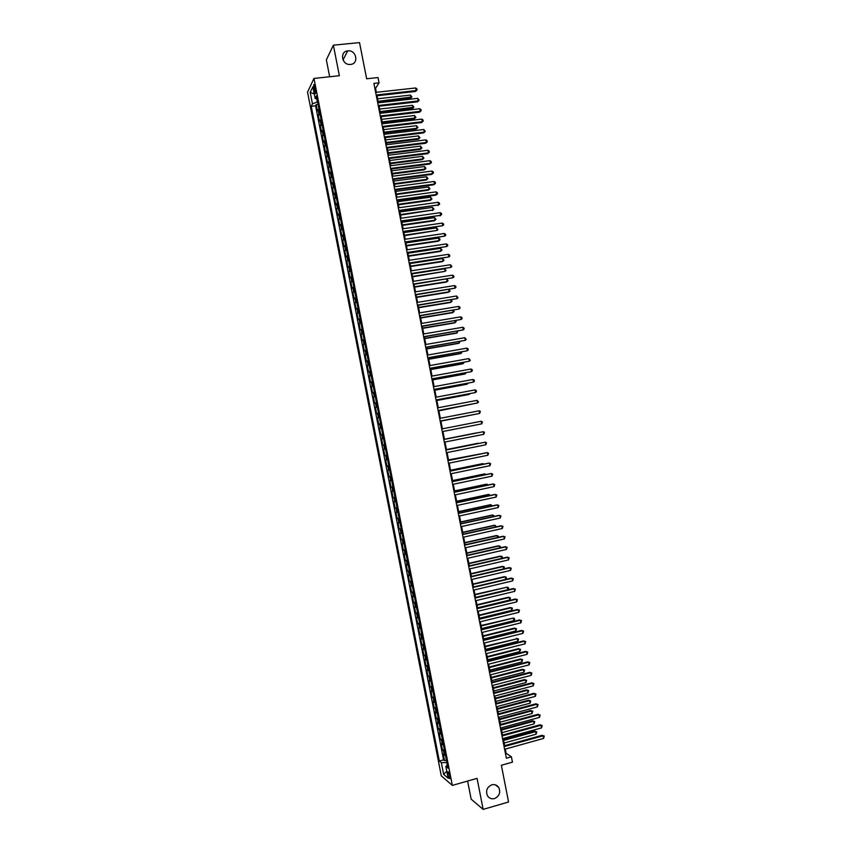 <?xml version="1.0" encoding="UTF-8"?>
<svg xmlns="http://www.w3.org/2000/svg" width="852" height="852" viewBox="0 0 852 852"><rect width="100%" height="100%" fill="white"/><g stroke="black" fill="none" stroke-linecap="round" stroke-linejoin="round"><path stroke-width="1.28" d="M491.806 784.809C494.682 784.149 496.982 785.022 498.697 787.429C500.827 792.477 499.421 796.194 494.501 798.58C491.572 799.272 489.24 798.367 487.525 795.874C485.491 790.837 486.907 787.152 491.806 784.809M347.872 50.875C356.392 49.693 359.171 63.879 350.523 64.443L350.353 64.454C341.971 65.444 339.277 51.589 347.712 50.896L347.872 50.875M449.867 776.055C449.089 772.849 448.397 771.465 447.801 771.901L447.928 774.425C448.706 777.631 449.398 779.005 449.994 778.579L449.867 776.055M467.61 781.05L471.167 799.165L483.148 809.4L508.559 801.988L501.359 765.266L512.457 762.146L511.402 756.8L506.12 753.306L505.289 749.089M307.54 92.112L441.293 775.874L452.337 785.384L313.973 78.427L307.54 92.112M313.973 78.427L339.362 75.732L333.377 45.177L326.348 59.853L329.66 76.765M333.377 45.177L359.533 42.6L366.637 78.778L378.022 77.564L379.055 82.836L373.89 83.389L506.365 758.205L511.402 756.8M318.946 108.886L317.402 110.877L316.177 104.636L318.073 104.423M319.766 113.071L318.211 115.052L320.107 114.828M318.211 115.052L319.436 121.293L320.991 119.344M323.046 129.813L321.47 131.709L320.256 125.457L322.152 125.233M325.091 140.271L323.515 142.124L322.29 135.873L324.186 135.649M327.136 150.74L325.549 152.54L324.324 146.288L326.22 146.065M329.192 161.22L327.594 162.966L326.369 156.715L328.265 156.47M331.236 171.689L329.628 173.382L328.403 167.13L330.299 166.896M333.292 182.168L331.673 183.808L330.448 177.557L332.344 177.312M335.337 192.648L333.707 194.235L332.482 187.983L334.378 187.728M337.392 203.127L335.752 204.672L334.527 198.41L336.423 198.154M339.447 213.607L337.797 215.098L336.572 208.836L338.457 208.58M341.492 224.097L339.831 225.535L338.606 219.273L340.502 219.007M343.548 234.577L341.876 235.972L340.651 229.71L342.536 229.444M345.603 245.067L343.92 246.409L342.696 240.147L344.581 239.87M347.648 255.557L345.965 256.846L344.74 250.584L346.626 250.307M349.703 266.058L348.01 267.294L346.775 261.031L348.67 260.744M351.759 276.549L350.044 277.741L348.819 271.469L350.704 271.181M353.814 287.049L352.089 288.189L350.864 281.916L352.749 281.629M355.87 297.55L354.134 298.637L352.909 292.364L354.794 292.066M357.925 308.051L356.179 309.084L354.954 302.811L356.839 302.513M359.981 318.563L358.234 319.543L356.999 313.27L358.884 312.961M362.036 329.064L360.279 330.001L359.043 323.728L360.928 323.409M364.092 339.575L362.324 340.459L361.099 334.186L362.973 333.867M366.147 350.087L364.368 350.917L363.144 344.645L365.018 344.325M368.213 360.609L366.413 361.386L365.188 355.103L367.074 354.773M370.269 371.121L368.469 371.845L367.233 365.572L369.118 365.242M372.324 381.643L370.513 382.314L369.289 376.03L371.163 375.7M374.39 392.165L372.558 392.783L371.334 386.499L373.208 386.158M376.446 402.687L374.614 403.262L373.378 396.979L375.263 396.627M378.501 413.209L376.659 413.731L375.434 407.448L377.308 407.096M380.567 423.742L378.714 424.211L377.479 417.927L379.353 417.565M382.623 434.275L380.759 434.69L379.534 428.407L381.408 428.045M382.814 445.17L384.689 444.808L382.814 445.17L381.579 438.887L383.453 438.514M385.509 449.015L383.634 449.366L384.859 455.65L386.733 455.277M387.575 459.558L385.679 459.846L386.914 466.14L388.789 465.767M389.641 470.091L387.735 470.336L388.97 476.63L390.844 476.247M391.696 480.635L389.79 480.826L391.025 487.12L392.889 486.737M393.762 491.178L391.845 491.316L393.07 497.611L394.945 497.217M395.829 501.721L393.89 501.807L395.126 508.111L397 507.707M397.895 512.265L395.946 512.308L397.181 518.602L399.055 518.208M399.95 522.819L398.001 522.808L399.237 529.103L401.1 528.698M402.016 533.373L400.057 533.309L401.292 539.604L403.156 539.199M404.082 543.927L402.112 543.81L403.347 550.115L405.211 549.689M406.148 554.482L404.167 554.311L405.403 560.616L407.267 560.201M408.214 565.046L406.223 564.823L407.458 571.128L409.322 570.702M410.281 575.601L408.278 575.334L409.514 581.639L411.378 581.202M412.347 586.165L410.334 585.846L411.569 592.151L413.433 591.714M414.423 596.73L412.4 596.357L413.625 602.662L415.488 602.226M416.49 607.306L414.455 606.869L415.691 613.184L417.555 612.737M418.556 617.87L416.511 617.391L417.746 623.707L419.61 623.249M420.622 628.446L418.566 627.913L419.802 634.229L421.665 633.771M422.698 639.021L420.632 638.436L421.868 644.751L423.721 644.293M424.765 649.597L422.688 648.958L423.923 655.273L425.787 654.815M426.831 660.172L424.754 659.491L425.989 665.806L427.842 665.337M428.907 670.758L426.809 670.013L428.045 676.339L429.909 675.86M430.974 681.344L428.865 680.546L430.111 686.872L431.964 686.392M433.05 691.931L430.931 691.089L432.166 697.405L434.03 696.925M435.116 702.517L432.997 701.622L434.232 707.948L436.086 707.458M437.193 713.113L435.052 712.166L436.288 718.481L438.152 717.991M439.27 723.699L437.119 722.698L438.354 729.024L440.207 728.535M441.336 734.296L439.185 733.242L440.42 739.568L442.273 739.067M443.413 744.893L441.24 743.796L442.486 750.122L444.339 749.611M313.845 89.087L314.292 91.42C314.729 93.39 315.133 94.093 315.517 93.55L314.952 86.776C314.516 84.817 314.111 84.114 313.738 84.657L313.845 89.087L315.368 88.917M447.396 765.266L445.852 766.395L447.96 768.131L316.411 95.903L315.144 98.438L317.008 98.96M445.852 766.395L448.163 778.217L443.647 774.372L441.357 762.71L439.334 761.049L311.246 106.287L312.46 103.848L310.213 92.346L312.865 86.787L315.144 98.438M316.177 104.636L315.591 105.797L443.572 759.877L444.552 760.666L446.405 760.154M445.489 755.5L443.306 754.339L444.552 760.666M444.659 751.251L442.486 750.122M442.582 740.654L440.42 739.568M440.505 730.058L438.354 729.024M438.439 719.461L436.288 718.481M436.362 708.875L434.232 707.948M434.296 698.278L432.166 697.405M432.22 687.692L430.111 686.872M430.143 677.106L428.045 676.339M428.077 666.53L425.989 665.806M426.011 655.944L423.923 655.273M423.934 645.369L421.868 644.751M421.868 634.793L419.802 634.229M419.802 624.218L417.746 623.707M417.725 613.642L415.691 613.184M415.659 603.078L413.625 602.662M413.593 592.502L411.569 592.151M411.527 581.937L409.514 581.639M409.461 571.383L407.458 571.128M407.394 560.818L405.403 560.616M405.328 550.264L403.347 550.115M403.262 539.699L401.292 539.604M401.196 529.156L399.237 529.103M399.13 518.602L397.181 518.602M397.064 508.048L395.126 508.111M394.998 497.504L393.07 497.611M392.932 486.961L391.025 487.12M390.876 476.417L388.97 476.63M388.81 465.874L386.914 466.14M386.744 455.341L384.859 455.65M381.579 438.887L383.453 438.482M379.534 428.407L381.387 427.949M377.479 417.927L379.332 417.427M375.434 407.448L377.266 406.894M373.378 396.979L375.21 396.372M371.334 386.499L373.155 385.849M369.289 376.03L371.089 375.327M367.233 365.572L369.033 364.816M365.188 355.103L366.978 354.294M363.144 344.645L364.922 343.782M361.099 334.186L362.856 333.27M359.043 323.728L360.801 322.759M356.999 313.27L358.745 312.258M354.954 302.811L356.69 301.757M352.909 292.364L354.634 291.256M350.864 281.916L352.579 280.755M348.819 271.469L350.523 270.254M346.775 261.031L348.479 259.764M344.74 250.584L346.423 249.263M342.696 240.147L344.368 238.773M340.651 229.71L342.312 228.283M338.606 219.273L340.267 217.803M336.572 208.836L338.212 207.313M334.527 198.41L336.157 196.833M332.482 187.983L334.112 186.354M330.448 177.557L332.056 175.885M328.403 167.13L330.012 165.405M326.369 156.715L327.956 154.936M324.324 146.288L325.911 144.467M322.29 135.873L323.867 133.998M320.256 125.457L321.811 123.529M316.731 98.885L317.327 101.974L312.46 103.848M483.148 809.4L477.067 778.377L452.337 785.384M376.35 92.314L375.572 88.342L379.055 82.836M504.618 745.67L503.202 738.471M502.531 735.074L501.114 727.842M500.454 724.488L499.038 717.235M498.377 713.891L496.95 706.617M496.301 703.305L494.863 696.009M494.224 692.719L492.786 685.391M492.147 682.132L490.699 674.784M490.07 671.557L488.622 664.187M487.994 660.982L486.535 653.58M485.917 650.406L484.458 642.983M483.84 639.831L482.37 632.386M481.763 629.255L480.294 621.79M479.687 618.69L478.217 611.193M477.61 608.126L476.14 600.607M475.533 597.561L474.053 590.01M473.467 586.996L471.976 579.424M471.39 576.431L469.899 568.848M469.314 565.877L467.823 558.262M467.247 555.323L465.746 547.687M465.171 544.769L463.669 537.111M463.105 534.215L461.592 526.536M461.028 523.671L459.516 515.961M458.962 513.117L457.439 505.385M456.896 502.573L455.373 494.82M454.819 492.041L453.296 484.255M452.753 481.497L451.219 473.691M450.687 470.964L449.142 463.126M448.621 460.421L447.076 452.572M446.544 449.888L445 442.018M444.478 439.366L442.933 431.463L475.363 425.116M442.412 428.822L440.867 420.941M440.335 418.268L438.801 410.419M438.269 407.725L436.735 399.897M436.203 397.181L434.669 389.375M434.126 386.627L432.603 378.852M432.06 376.094L430.537 368.341M429.994 365.551L428.471 357.829M427.917 355.007L426.415 347.318M425.851 344.474L424.349 336.806M423.785 333.941L422.283 326.305M421.719 323.409L420.228 315.804M419.653 312.886L418.162 305.304M417.587 302.364L416.095 294.803M415.52 291.831L414.04 284.302M413.454 281.309L411.974 273.812M411.388 270.798L409.918 263.321M409.322 260.275L407.863 252.831M407.256 249.764L405.797 242.341M405.19 239.252L403.742 231.85M403.134 228.741L401.686 221.371M401.068 218.229L399.631 210.891M399.002 207.728L397.565 200.412M396.947 197.227L395.509 189.932M394.881 186.726L393.454 179.463M392.825 176.226L391.398 168.994M390.759 165.725L389.343 158.515M388.704 155.234L387.287 148.056M386.638 144.744L385.232 137.587M384.582 134.254L383.176 127.129M382.527 123.764L381.132 116.66M380.461 113.273L379.076 106.202M378.405 102.794L377.021 95.754M446.853 762.476L447.162 765.437M374.88 88.427L375.572 88.342M505.438 753.498L506.12 753.306M315.591 105.797L311.246 106.287M443.572 759.877L439.334 761.049M441.357 762.71L446.597 762.54M314.271 93.986L310.213 92.346M443.647 774.372L446.799 771.23M376.328 95.829L415.499 91.452L416.159 90.557L376.169 95.009M415.648 87.958L416.916 88.864L417.118 89.897L416.159 90.557L415.648 87.958L375.657 92.389M417.118 89.897L415.499 91.452M378.277 102.123L410.313 98.502L410.952 97.629L410.451 95.083L377.617 98.779M378.118 101.345L411.899 96.979L410.313 98.502M410.451 95.083L411.899 96.979M378.384 106.287L417.533 101.814L418.204 100.941L378.224 105.499M417.693 98.342L419.163 100.27L418.204 100.941L417.693 98.342L377.713 102.879M419.163 100.27L417.533 101.814M380.439 116.745L419.578 112.176L420.249 111.324L380.29 115.978M419.738 108.726L420.995 109.61L421.197 110.643L420.249 111.324L419.738 108.726L379.768 113.359M421.197 110.643L419.578 112.176M382.495 127.204L421.612 122.539L422.294 121.708L382.346 126.469M421.783 119.11L423.039 119.983L423.242 121.016L422.294 121.708L421.783 119.11L381.834 123.849M423.242 121.016L421.612 122.539M384.54 137.673L423.657 132.901L424.328 132.092L384.401 136.959M423.817 129.493L425.286 131.4L424.328 132.092L423.817 129.493L383.89 134.339M425.286 131.4L423.657 132.901M380.29 112.389L412.315 108.683L412.964 107.831L412.453 105.286L379.63 109.056M380.141 111.623L413.902 107.171L412.315 108.683M412.453 105.286L413.902 107.171M382.303 122.645L414.317 118.865L414.967 118.034L414.466 115.489L381.653 119.344M382.154 121.911L414.967 118.034L415.904 117.363L414.317 118.865M414.466 115.489L415.904 117.363M384.316 132.912L416.319 129.046L416.969 128.247L416.468 125.691L383.677 129.632M384.177 132.198L416.969 128.247L417.917 127.566L416.319 129.046M416.468 125.691L417.917 127.566M386.329 143.179L418.321 139.227L418.982 138.45L418.481 135.894L385.69 139.92M386.201 142.486L418.982 138.45L419.919 137.758L418.321 139.227M418.481 135.894L419.919 137.758M386.595 148.141L425.691 143.264L426.373 142.486L386.467 147.449M425.862 139.888L427.118 140.74L427.321 141.783L426.373 142.486L425.862 139.888L385.945 144.829M427.321 141.783L425.691 143.264M388.352 153.445L420.324 149.419L420.984 148.663L420.483 146.107L387.713 150.208M388.214 152.785L420.984 148.663L421.921 147.96L420.324 149.419M420.483 146.107L421.921 147.96M388.65 158.61L427.736 153.637L428.418 152.881L388.523 157.94M427.906 150.282L429.163 151.124L429.365 152.157L428.418 152.881L427.906 150.282L388.011 155.32M429.365 152.157L427.736 153.637M390.365 163.712L422.336 159.612L422.997 158.877L422.496 156.321L389.737 160.506M390.237 163.073L422.997 158.877L423.934 158.163L422.336 159.612M422.496 156.321L423.934 158.163M390.706 169.079L429.77 164.01L430.462 163.275L390.589 168.44M429.951 160.677L431.208 161.507L431.41 162.54L430.462 163.275L429.951 160.677L390.067 165.82M431.41 162.54L429.77 164.01M392.378 173.989L424.339 169.804L425.01 169.09L424.498 166.534L391.76 170.794M392.261 173.371L425.01 169.09L425.936 168.366L424.339 169.804M424.498 166.534L425.936 168.366M392.761 179.548L431.815 174.383L432.507 173.67L392.644 178.941M431.996 171.071L433.253 171.891L433.455 172.935L432.507 173.67L431.996 171.071L392.133 176.311M433.455 172.935L431.815 174.383M394.401 184.256L426.341 179.996L427.012 179.303L426.511 176.747L393.773 181.093M394.284 183.67L427.012 179.303L427.949 178.569L426.341 179.996M426.511 176.747L427.949 178.569M394.827 190.028L433.86 184.756L434.563 184.064L394.71 189.442M434.051 181.465L435.297 182.285L435.5 183.318L434.563 184.064L434.051 181.465L394.188 186.812M435.5 183.318L433.86 184.756M396.414 194.533L428.343 190.188L429.025 189.517L428.524 186.961L395.797 191.391M396.308 193.968L429.025 189.517L429.951 188.782L428.343 190.188M428.524 186.961L429.951 188.782M396.883 200.508L435.894 195.14L436.607 194.469L396.766 199.943M436.096 191.87L437.342 192.669L437.545 193.713L436.607 194.469L436.096 191.87L396.255 197.313M437.545 193.713L435.894 195.14M398.438 204.81L430.356 200.39L431.037 199.741L430.537 197.185L397.82 201.7M398.331 204.278L431.037 199.741L431.964 198.995L430.356 200.39M430.537 197.185L431.964 198.995M398.938 210.987L438.652 204.874L398.832 210.444M438.141 202.275L439.387 203.064L439.589 204.107L438.652 204.874L438.141 202.275L398.321 207.824M439.589 204.107L437.939 205.513M400.451 215.098L433.05 209.965L432.539 207.409L399.844 211.999M400.355 214.576L433.05 209.965L433.966 209.209L432.358 210.582M432.539 207.409L433.966 209.209M400.994 221.467L440.697 215.279L400.898 220.956M440.186 212.68L441.432 213.458L441.634 214.502L440.697 215.279L440.186 212.68L400.376 218.325M441.634 214.502L439.983 215.897M402.474 225.375L434.36 220.785L435.052 220.189L434.552 217.633L401.867 222.308M402.378 224.885L435.052 220.189L435.979 219.422L434.36 220.785M434.552 217.633L435.979 219.422M403.049 231.957L442.742 225.684L402.953 231.467M442.231 223.086L443.477 223.852L443.679 224.896L442.742 225.684L442.231 223.086L402.442 228.837M404.487 235.663L437.065 230.413L436.565 227.857L403.891 232.617M404.402 235.195L437.065 230.413L437.992 229.635L436.565 227.857M405.115 242.437L444.797 236.1L405.019 241.979M444.286 233.491L445.521 234.257L445.724 235.301L444.797 236.1L444.286 233.491L404.508 239.348M406.51 245.951L438.375 241.201L439.078 240.647L438.578 238.091L405.914 242.926M406.425 245.504L439.078 240.647L439.994 239.859L439.802 238.837L438.578 238.091M407.171 252.927L446.842 246.505L407.086 252.49M446.331 243.906L447.566 244.662L447.769 245.695L446.842 246.505L446.331 243.906L406.574 249.87M408.534 256.239L440.388 251.415L441.091 250.871L440.59 248.315L407.938 253.236M408.449 255.824L441.091 250.871L442.007 250.073L440.59 248.315M409.226 263.417L448.887 256.921L409.152 263.012M448.376 254.322L449.611 255.057L449.813 256.101L448.887 256.921L448.376 254.322L408.63 260.382M410.547 266.527L442.39 261.617L443.104 261.106L442.603 258.55L409.961 263.556M410.472 266.133L443.104 261.106L444.02 260.297L442.603 258.55M411.292 273.918L450.942 267.336L411.218 273.535M450.431 264.738L451.869 266.506L450.942 267.336L450.431 264.738L410.696 270.904M412.57 276.825L445.117 271.341L444.616 268.785L411.995 273.875M412.496 276.453L445.117 271.341L446.033 270.521L444.616 268.785M413.348 284.408L452.987 277.763L413.284 284.057M452.476 275.153L453.711 275.878L453.914 276.921L452.987 277.763L452.476 275.153L412.762 281.426M414.594 287.124L446.416 282.055L447.13 281.586L446.65 279.137M414.519 286.773L447.13 281.586L448.045 280.755L446.778 279.115M415.414 294.909L455.043 288.178L415.35 294.579M454.531 285.58L455.756 286.283L455.958 287.326L455.043 288.178L454.531 285.58L414.828 291.948M416.617 297.423L448.418 292.268L449.142 291.821L448.695 289.542M416.553 297.092L449.142 291.821L450.058 290.979L449.036 289.488M417.469 305.41L457.087 298.605L417.416 305.101M456.576 295.995L458.014 297.742L457.087 298.605L456.576 295.995L416.894 302.471M418.641 307.721L450.431 302.492L451.155 302.066L450.74 299.957M418.577 307.423L451.155 302.066L452.071 301.214L451.294 299.872M419.535 315.911L459.143 309.031L419.482 315.634M458.632 306.422L459.856 307.114L460.059 308.158L459.143 309.031L458.632 306.422L418.96 313.003M420.654 318.02L452.444 312.705L453.168 312.311L452.795 310.373M420.6 317.743L453.168 312.311L454.084 311.449L453.562 310.245M421.602 326.422L461.198 319.457L421.548 326.167M460.676 316.848L461.901 317.53L462.103 318.573L461.198 319.457L460.676 316.848L421.026 323.526M422.677 328.329L454.457 322.929L455.192 322.557L454.84 320.799M422.635 328.073L455.192 322.557L456.097 321.683L455.831 320.629M423.657 336.923L463.243 329.884L423.614 336.7M462.732 327.285L463.957 327.956L464.159 329L463.243 329.884L462.732 327.285L423.103 334.059M424.701 338.627L456.459 333.164L457.204 332.802L456.896 331.215M424.658 338.404L457.204 332.802L457.929 331.045M425.723 347.435L465.298 340.321L425.68 347.233M464.787 337.712L466.214 339.415L465.298 340.321L464.787 337.712L425.169 344.591M426.724 348.937L458.472 343.388L459.217 343.058L458.94 341.641M426.692 348.745L459.217 343.058L459.984 341.46M427.789 357.947L467.354 350.758L427.757 357.765M466.843 348.148L468.057 348.798L468.259 349.842L467.354 350.758L466.843 348.148L427.235 355.135M429.855 368.469L469.409 361.195L429.823 368.309M468.888 358.585L470.315 360.268L469.409 361.195L468.888 358.585L429.301 365.668M431.921 378.98L471.454 371.632L431.889 378.852M470.943 369.022L472.157 369.651L472.359 370.695L471.454 371.632L470.943 369.022L431.378 376.211M428.758 359.256L460.485 353.623L461.241 353.303L460.996 352.068M428.716 359.075L461.241 353.303L462.029 351.887M430.782 369.566L462.498 363.857L463.254 363.559L463.041 362.494M430.75 369.417L463.254 363.559L464.084 362.313M432.805 379.885L464.51 374.092L465.267 373.815L465.096 372.931M432.773 379.758L465.267 373.815L466.129 372.739M433.987 389.502L473.51 382.069L433.966 389.396M472.998 379.459L474.213 380.088L474.415 381.132L473.51 382.069L472.998 379.459L433.444 386.755M434.829 390.195L466.523 384.327L467.152 383.357M434.808 390.099L467.29 384.082L468.153 383.176M436.043 400.025L475.565 392.516L436.032 399.939M475.054 389.907L476.268 390.514L476.47 391.558L475.565 392.516L475.054 389.907L435.51 397.309M436.852 400.515L468.536 394.561L469.196 393.794M436.842 400.44L469.303 394.338L469.953 393.656M438.109 410.547L477.621 402.964L438.098 410.494M477.109 400.355L478.526 401.995L477.621 402.964L477.109 400.355L437.587 407.852M438.887 410.845L471.252 404.231M438.876 410.792L471.763 404.136M479.165 410.802L480.368 411.388L479.676 413.412L440.175 421.037L478.877 413.593L479.676 413.412L479.165 410.802L439.653 418.407M473.574 414.626L440.899 421.133L473.307 414.668M481.22 421.25L482.424 421.836L481.731 423.859L442.241 431.591L481.731 423.859L481.22 421.25L441.73 428.961M442.933 431.485L475.395 425.105M443.796 439.515L483.276 431.698L483.787 434.318L444.318 442.156M443.796 439.494L483.276 431.698L484.479 432.273L483.787 434.318M476.098 432.976L444.456 439.238L476.098 432.976M445.873 450.069L485.331 442.156L485.853 444.765L446.395 452.71M445.862 450.026L485.331 442.156L486.535 442.72L485.853 444.765M478.11 443.232L446.48 449.568L478.11 443.232M447.95 460.634L487.387 452.614L487.908 455.224L448.461 463.275M447.928 460.559L486.567 452.71L488.59 453.168L487.908 455.224M481.007 453.839L448.514 459.899M481.636 453.711L448.525 459.963M450.016 471.188L489.453 463.073L489.964 465.693L450.538 473.829M450.005 471.103L488.622 463.147L490.645 463.616L489.964 465.693M483.063 464.287L482.147 463.733L450.538 470.24M483.936 464.116L482.935 463.658L450.559 470.325M452.092 481.753L491.508 473.531L492.019 476.151L452.614 484.394M452.071 481.636L490.677 473.584L492.701 474.063L492.019 476.151M485.118 474.745L484.16 473.989L452.572 480.571M486.151 474.532L484.958 473.946L452.593 480.688M454.169 492.328L493.564 484L494.075 486.609L454.691 494.969M454.137 492.179L492.733 484.021L494.756 484.522L494.075 486.609M487.174 485.203L486.982 484.224L486.172 484.245L454.606 490.912M488.207 484.98L486.982 484.224L454.627 491.05M456.246 502.893L495.619 494.458L496.141 497.078L456.757 505.534M456.214 502.723L494.788 494.469L496.812 494.969L496.141 497.078M489.229 495.651L489.005 494.501L488.196 494.511L456.629 501.253M490.262 495.438L489.005 494.501L456.661 501.413M458.323 513.468L497.685 504.927L498.196 507.547L458.834 516.11M458.28 513.266L496.844 504.916L498.867 505.428L498.196 507.547M491.284 506.12L491.029 504.789L490.209 504.767L458.664 511.594M492.318 505.896L491.029 504.789L458.695 511.786M460.389 524.033L499.741 515.396L500.262 518.016L460.911 526.685M460.346 523.82L498.899 515.364L500.933 515.886L500.262 518.016M493.351 516.578L493.052 515.077L492.232 515.034L460.698 521.946M494.384 516.355L493.052 515.077L460.73 522.159M462.466 534.609L501.807 525.876L502.318 528.496L462.987 537.261M462.423 534.364L500.955 525.812L502.989 526.355L502.318 528.496M495.406 527.037L495.076 525.365L494.256 525.301L462.721 532.287M496.439 526.813L495.076 525.365L462.774 532.532M464.542 545.195L503.862 536.345L504.384 538.965L465.064 547.836M464.489 544.918L503.01 536.259L505.044 536.813L504.384 538.965M497.462 537.505L497.099 535.652L496.269 535.578L464.755 542.639M498.345 537.314L498.271 536.121L497.099 535.652L464.809 542.905M466.619 555.77L505.928 546.824L506.439 549.444L467.141 558.422M466.566 555.472L505.066 546.718L507.11 547.282L506.439 549.444M499.517 547.974L499.123 545.951L498.292 545.844L466.789 552.991M500.177 547.825L500.294 546.398L499.123 545.951L466.843 553.278M468.707 566.356L507.984 557.304L508.506 559.924L469.218 568.998M468.643 566.037L507.121 557.165L509.166 557.751L508.506 559.924M501.583 558.443L501.146 556.249L500.316 556.122L468.824 563.353M502.03 558.348L502.318 556.686L501.146 556.249L468.888 563.662M470.783 576.942L510.05 567.783L510.561 570.403L471.294 579.584M470.709 576.591L509.176 567.624L511.232 568.22L510.561 570.403M503.638 568.923L503.17 566.548L502.329 566.388L470.858 573.705M503.873 568.859L504.341 566.974L503.17 566.548L470.922 574.046M472.86 587.529L512.116 578.274L512.627 580.894L473.382 590.18M472.785 587.156L511.232 578.093L513.287 578.7L512.627 580.894M505.705 579.392L505.204 576.847L504.352 576.666L472.892 584.067M505.737 579.381L506.365 577.262L505.204 576.847L472.956 584.429M474.937 598.115L514.171 588.753L514.693 591.373L475.459 600.766M474.862 597.721L513.298 588.551L515.353 589.179L514.693 591.373M475.512 597.412L507.728 589.722L507.228 587.145L474.926 594.43M507.728 589.722L508.591 588.594L508.388 587.561L507.228 587.145L475.001 594.813M477.013 608.711L516.237 599.244L516.759 601.863L477.535 611.363M476.928 608.285L515.353 599.02L517.409 599.648L516.759 601.863M477.546 607.796L509.762 600.032L509.251 597.454L508.399 597.231L476.96 604.792M509.762 600.032L510.412 597.859L509.251 597.454L477.035 605.197M479.101 619.308L518.304 609.734L518.815 612.354L479.612 621.949M479.005 618.85L517.409 609.489L519.475 610.128L518.815 612.354M479.591 618.19L511.786 610.33L511.275 607.764L510.423 607.519L478.994 615.155M511.786 610.33L512.435 608.147L511.275 607.764L479.08 615.591M481.178 629.905L520.37 620.224L520.881 622.855L481.7 632.546M481.082 629.426L519.475 619.958L521.53 620.618L520.881 622.855M481.625 628.584L513.809 620.65L513.309 618.062L481.029 625.517M513.809 620.65L514.661 619.479L514.459 618.446L513.309 618.062L481.114 625.986M483.254 640.502L522.436 630.725L522.947 633.345L483.776 643.153M483.159 640.001L521.53 630.427L523.597 631.098L522.947 633.345M521.53 630.427L523.597 631.098M483.67 638.979L515.843 630.959L515.332 628.382L514.47 628.094L483.063 635.89M514.47 628.094L516.482 628.755L515.332 628.382L483.159 636.38M516.482 628.755L515.843 630.959M485.342 651.098L524.502 641.226L525.013 643.846L485.864 653.75M485.235 650.577L523.597 640.896L525.663 641.588L525.013 643.846M523.597 640.896L525.663 641.588M485.715 649.373L517.867 641.268L517.366 638.691L485.097 646.263M516.493 638.382L518.517 639.053L517.366 638.691L485.203 646.774M518.517 639.053L517.867 641.268M487.419 661.706L526.568 651.716L527.079 654.347L487.94 664.358M487.312 661.152L525.652 651.375L527.729 652.078L527.079 654.347M525.652 651.375L527.729 652.078M487.749 659.767L519.901 651.588L519.39 649.011L518.517 648.67L487.142 656.636M518.517 648.67L520.54 649.362L519.39 649.011L487.237 657.169M520.54 649.362L519.901 651.588M489.506 672.313L528.634 662.217L529.145 664.848L490.028 674.965M489.389 671.727L527.718 661.855L529.784 662.568L529.145 664.848M527.718 661.855L529.784 662.568M489.793 670.173L521.925 661.908L521.424 659.32L520.54 658.969L489.176 667.02M520.54 658.969L522.564 659.672L521.424 659.32L489.282 667.574M522.564 659.672L521.925 661.908M491.583 682.921L530.7 672.729L531.211 675.348L492.105 685.572M491.466 682.314L529.774 672.334L531.85 673.059L531.211 675.348M529.774 672.334L531.85 673.059M491.838 680.578L523.959 672.228L523.447 669.64L522.564 669.267L491.21 677.393M522.564 669.267L524.598 669.981L523.447 669.64L491.327 677.979M524.598 669.981L523.959 672.228M493.67 693.528L532.766 683.229L533.277 685.86L494.192 696.18M493.542 692.9L531.84 682.814L533.916 683.56L533.277 685.86M531.84 682.814L533.916 683.56M493.883 690.983L525.993 682.548L525.482 679.971L524.587 679.566L493.255 687.777M524.587 679.566L526.621 680.29L525.482 679.971L493.372 688.384M526.621 680.29L525.993 682.548M495.747 704.146L534.832 693.741L535.344 696.372L496.269 706.798M495.619 703.486L533.906 693.304L535.983 694.061L535.344 696.372M533.906 693.304L535.983 694.061M495.928 701.398L528.016 692.868L527.516 690.29L526.611 689.864L495.289 698.161M526.611 689.864L528.655 690.599L527.516 690.29L495.417 698.789M528.655 690.599L528.016 692.868M497.834 714.764L536.898 704.253L537.42 706.883L498.356 717.416M497.706 714.072L535.961 703.795L538.049 704.561L537.42 706.883M535.961 703.795L538.049 704.561M497.973 711.803L530.05 703.198L529.539 700.621L528.645 700.174L497.323 708.544M528.645 700.174L530.679 700.919L529.539 700.621L497.462 709.205M530.679 700.919L530.05 703.198M499.922 725.371L538.965 714.764L539.486 717.395L500.443 728.034M499.783 724.669L538.027 714.285L540.115 715.062L539.486 717.395M538.027 714.285L540.115 715.062M500.007 722.219L532.085 713.529L531.573 710.941L530.668 710.483L499.368 718.928M530.668 710.483L532.713 711.239L531.573 710.941L499.496 719.61M532.713 711.239L532.085 713.529M502.009 736L541.031 725.286L541.553 727.906L502.531 738.652M501.86 735.265L540.093 724.775L542.181 725.563L541.553 727.906M540.093 724.775L542.181 725.563M502.052 732.635L534.108 723.859L533.608 721.282L532.692 720.781L501.402 729.323M532.692 720.781L534.736 721.559L533.608 721.282L501.54 730.026M534.736 721.559L534.108 723.859M504.086 746.618L543.107 735.798L543.619 738.428L504.608 749.27M503.937 745.862L542.16 735.265L544.247 736.075L543.619 738.428M542.16 735.265L544.247 736.075M504.107 743.051L536.142 734.19L535.642 731.612L534.726 731.101L503.447 739.717M534.726 731.101L536.771 731.879L535.642 731.612L503.585 740.441M536.771 731.879L536.142 734.19M318.872 113.806L318.052 109.631M444.382 755.181L443.551 750.953M442.305 744.605L441.474 740.367M440.239 734.019L439.408 729.791M438.162 723.444L437.342 719.216M436.096 712.868L435.265 708.64M434.03 702.293L433.199 698.065M431.953 691.717L431.133 687.489M429.887 681.153L429.067 676.925M427.821 670.588L426.99 666.36M425.755 660.023L424.924 655.795M423.689 649.458L422.858 645.23M421.623 638.893L420.792 634.676M419.557 628.339L418.726 624.122M417.491 617.785L416.66 613.568M415.425 607.231L414.604 603.014M413.358 596.677L412.538 592.459M411.292 586.133L410.472 581.916M409.237 575.59L408.406 571.372M407.171 565.046L406.34 560.829M405.105 554.503L404.285 550.286M403.049 543.959L402.219 539.742M400.983 533.427L400.152 529.209M398.917 522.894L398.097 518.676M396.862 512.361L396.031 508.143M394.795 501.828L393.975 497.611M392.74 491.295L391.92 487.088M390.674 480.773L389.854 476.566M388.618 470.251L387.798 466.044M386.563 459.729L385.732 455.522M384.508 449.206L383.677 445M382.442 438.695L381.621 434.488M380.386 428.183L379.566 423.976M378.331 417.661L377.511 413.465M376.275 407.16L375.455 402.953M374.22 396.649L373.4 392.442M372.164 386.148L371.344 381.941M370.109 375.636L369.289 371.44M368.053 365.135L367.233 360.939M365.998 354.645L365.178 350.438M363.942 344.144L363.122 339.948M361.887 333.654L361.067 329.458M359.832 323.164L359.012 318.967M357.787 312.673L356.967 308.477M355.731 302.183L354.911 297.987M353.676 291.703L352.856 287.507M351.631 281.213L350.811 277.028M349.576 270.734L348.756 266.548M347.531 260.254L346.711 256.069M345.475 249.785L344.655 245.589M343.431 239.305L342.61 235.12M341.375 228.837L340.555 224.651M339.33 218.368L338.51 214.182M337.285 207.899L336.465 203.713M335.23 197.44L334.421 193.255M333.185 186.971L332.365 182.797M331.14 176.513L330.32 172.328M329.096 166.055L328.276 161.88M327.051 155.607L326.231 151.422M325.006 145.149L324.186 140.974M322.961 134.701L322.141 130.516M320.916 124.254L320.096 120.068M315.687 91.27L314.292 91.42M498.697 787.429L495.268 784.809M347.712 50.896L343.026 59.97"/></g></svg>
